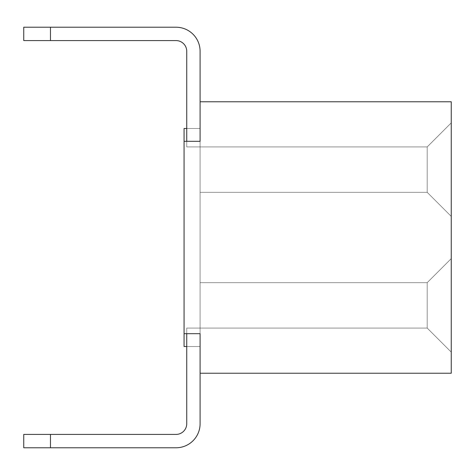 <?xml version="1.0" encoding="UTF-8"?>
<svg xmlns="http://www.w3.org/2000/svg" width="475" height="475" viewBox="0 0 475 475"><rect width="100%" height="100%" fill="white"/><g stroke="black" fill="none" stroke-linecap="round" stroke-linejoin="round"><path stroke-width="0.36" stroke-dasharray="2.38 1.78" d="M200.094 373.231L451.25 373.231L200.094 373.231L200.094 346.512L184.062 346.512L184.062 128.488L200.094 128.488L200.094 101.769L451.25 101.769L451.25 373.231L451.25 101.769L200.094 101.769L200.094 423.73A24.047 24.047 0 0 1 176.047 447.777L50.469 447.777L50.469 434.417L176.047 434.417A10.688 10.688 0 0 0 186.734 423.73L186.734 328.077L427.203 328.077L186.734 328.077L427.203 328.077L200.094 328.077L200.094 373.231L200.094 328.077L186.734 328.077L186.734 423.73A10.688 10.688 0 0 1 176.047 434.417L50.469 434.417L50.469 447.777L176.047 447.777A24.047 24.047 0 0 0 200.094 423.73L200.094 373.231L200.094 423.73A24.047 24.047 0 0 1 176.047 447.777L23.75 447.777L50.469 447.777L50.469 434.417L176.047 434.417L23.75 434.417L176.047 434.417A10.688 10.688 0 0 0 186.734 423.73L186.734 328.077L186.734 423.73A10.688 10.688 0 0 1 176.047 434.417L50.469 434.417L50.469 447.777L176.047 447.777A24.047 24.047 0 0 0 200.094 423.73L200.094 373.231L200.094 423.73A24.047 24.047 0 0 1 176.047 447.777L50.469 447.777L176.047 447.777A24.047 24.047 0 0 0 200.094 423.73A24.047 24.047 0 0 1 176.047 447.777A24.047 24.047 0 0 0 200.094 423.73L200.094 328.077L186.734 328.077L186.734 423.73A10.688 10.688 0 0 1 176.047 434.417L50.469 434.417L176.047 434.417A10.688 10.688 0 0 0 186.734 423.73A10.688 10.688 0 0 1 176.047 434.417A10.688 10.688 0 0 0 186.734 423.73A10.688 10.688 0 0 1 176.047 434.417L23.75 434.417L23.75 447.777L176.047 447.777A24.047 24.047 0 0 0 200.094 423.73L200.094 373.231L200.094 423.73A24.047 24.047 0 0 1 176.047 447.777A24.047 24.047 0 0 0 200.094 423.73A24.047 24.047 0 0 1 176.047 447.777A24.047 24.047 0 0 0 200.094 423.73A24.047 24.047 0 0 1 176.047 447.777A24.047 24.047 0 0 0 200.094 423.73L200.094 328.077L427.203 328.077L200.094 328.077L427.203 328.077L200.094 328.077L200.094 373.231L200.094 328.077L186.734 328.077L200.094 328.077L186.734 328.077L186.734 423.73A10.688 10.688 0 0 1 176.047 434.417L50.469 434.417L50.469 447.777L176.047 447.777L50.469 447.777L176.047 447.777L50.469 447.777L176.047 447.777L50.469 447.777L50.469 434.417L23.75 434.417L23.75 447.777L50.469 447.777L50.469 434.417L50.469 447.777L50.469 434.417L23.75 434.417L50.469 434.417L50.469 447.777L176.047 447.777A24.047 24.047 0 0 0 200.094 423.73A24.047 24.047 0 0 1 176.047 447.777L50.469 447.777L50.469 434.417L50.469 447.777L50.469 434.417L50.469 447.777L50.469 434.417L50.469 447.777L176.047 447.777L23.75 447.777L176.047 447.777L23.75 447.777L176.047 447.777L23.75 447.777L176.047 447.777L23.75 447.777L176.047 447.777L23.75 447.777L50.469 447.777L23.75 447.777L50.469 447.777L23.75 447.777L50.469 447.777L23.75 447.777L50.469 447.777L23.75 447.777L50.469 447.777L23.75 447.777L23.75 434.417L23.75 447.777L23.75 434.417L23.75 447.777L23.75 434.417L50.469 434.417L50.469 447.777L23.75 447.777L23.75 434.417L50.469 434.417L50.469 447.777L50.469 434.417L176.047 434.417A10.688 10.688 0 0 0 186.734 423.73A10.688 10.688 0 0 1 176.047 434.417A10.688 10.688 0 0 0 186.734 423.73A10.688 10.688 0 0 1 176.047 434.417A10.688 10.688 0 0 0 186.734 423.73L186.734 328.077L186.734 423.73L186.734 328.077L427.203 328.077L451.25 352.123L451.25 258.608L451.25 352.123L451.25 258.608L451.25 352.123L451.25 258.608L451.25 352.123L451.25 258.608L451.25 352.123L451.25 258.608L451.25 352.123L451.25 258.608L451.25 352.123L451.25 258.608L451.25 352.123L451.25 258.608L451.25 352.123L451.25 258.608L427.203 282.655L427.203 328.077L427.203 282.655L427.203 328.077L427.203 282.655L200.094 282.655L200.094 328.077L427.203 328.077L451.25 352.123L427.203 328.077L451.25 352.123L427.203 328.077L451.25 352.123L427.203 328.077L186.734 328.077L186.734 423.73L186.734 328.077L427.203 328.077L186.734 328.077L427.203 328.077L186.734 328.077L427.203 328.077L186.734 328.077L427.203 328.077L186.734 328.077L427.203 328.077L186.734 328.077L200.094 328.077L186.734 328.077L186.734 423.73A10.688 10.688 0 0 1 176.047 434.417L50.469 434.417L176.047 434.417A10.688 10.688 0 0 0 186.734 423.73L186.734 328.077L186.734 423.73A10.688 10.688 0 0 1 176.047 434.417A10.688 10.688 0 0 0 186.734 423.73A10.688 10.688 0 0 1 176.047 434.417A10.688 10.688 0 0 0 186.734 423.73A10.688 10.688 0 0 1 176.047 434.417L23.75 434.417L23.75 447.777L23.75 434.417L176.047 434.417A10.688 10.688 0 0 0 186.734 423.73A10.688 10.688 0 0 1 176.047 434.417A10.688 10.688 0 0 0 186.734 423.73A10.688 10.688 0 0 1 176.047 434.417A10.688 10.688 0 0 0 186.734 423.73L186.734 328.077L186.734 423.73L186.734 328.077L186.734 423.73L186.734 328.077L186.734 423.73L186.734 328.077L186.734 423.73L186.734 328.077L186.734 333.688L186.734 328.077L200.094 328.077L186.734 328.077L200.094 328.077L186.734 328.077L200.094 328.077L200.094 423.73A24.047 24.047 0 0 1 176.047 447.777L50.469 447.777L50.469 434.417L23.75 434.417L176.047 434.417A10.688 10.688 0 0 0 186.734 423.73L186.734 328.077L200.094 328.077L186.734 328.077L200.094 328.077L200.094 423.73A24.047 24.047 0 0 1 176.047 447.777A24.047 24.047 0 0 0 200.094 423.73A24.047 24.047 0 0 1 176.047 447.777A24.047 24.047 0 0 0 200.094 423.73A24.047 24.047 0 0 1 176.047 447.777A24.047 24.047 0 0 0 200.094 423.73A24.047 24.047 0 0 1 176.047 447.777A24.047 24.047 0 0 0 200.094 423.73A24.047 24.047 0 0 1 176.047 447.777A24.047 24.047 0 0 0 200.094 423.73A24.047 24.047 0 0 1 176.047 447.777A24.047 24.047 0 0 0 200.094 423.73L200.094 328.077L200.094 423.73L200.094 328.077L186.734 328.077L186.734 423.73L186.734 328.077L200.094 328.077L200.094 423.73L200.094 373.231M200.094 333.688L200.094 141.312L184.062 141.312L200.094 141.312L200.094 333.688L184.062 333.688L200.094 333.688M186.734 128.488L200.094 128.488L184.062 128.488L200.094 128.488L200.094 346.512L184.062 346.512L200.094 346.512L184.062 346.512L200.094 346.512L184.062 346.512L200.094 346.512L184.062 346.512L200.094 346.512L184.062 346.512L200.094 346.512L200.094 128.488L200.094 346.512L200.094 128.488L200.094 346.512L200.094 128.488L200.094 346.512L200.094 128.488L200.094 346.512L200.094 128.488L200.094 346.512L200.094 128.488L200.094 346.512L200.094 128.488L200.094 346.512L184.062 346.512L200.094 346.512L200.094 128.488L184.062 128.488L200.094 128.488L184.062 128.488L184.062 346.512L200.094 346.512L184.062 346.512L200.094 346.512L184.062 346.512L200.094 346.512L200.094 128.488L184.062 128.488L200.094 128.488L184.062 128.488L200.094 128.488L200.094 346.512L186.734 346.512M451.25 216.392L451.25 122.877L451.25 216.392L451.25 122.877L451.25 216.392L451.25 122.877L451.25 216.392L451.25 122.877L451.25 216.392L451.25 122.877L451.25 216.392L451.25 122.877L451.25 216.392L451.25 122.877L451.25 216.392L451.25 122.877L451.25 216.392L427.203 192.345L200.094 192.345L427.203 192.345L200.094 192.345L427.203 192.345L427.203 146.923L427.203 192.345L451.25 216.392L427.203 192.345L451.25 216.392L451.25 122.877L451.25 216.392L451.25 122.877L427.203 146.923L200.094 146.923L200.094 192.345L427.203 192.345L451.25 216.392L427.203 192.345L427.203 146.923L427.203 192.345L451.25 216.392L427.203 192.345L200.094 192.345L427.203 192.345L200.094 192.345L427.203 192.345L200.094 192.345L427.203 192.345L200.094 192.345L427.203 192.345L200.094 192.345L427.203 192.345L200.094 192.345L427.203 192.345L427.203 146.923L186.734 146.923L427.203 146.923L427.203 192.345L427.203 146.923L200.094 146.923L200.094 192.345L427.203 192.345L451.25 216.392L427.203 192.345L451.25 216.392L427.203 192.345L451.25 216.392L451.25 122.877L427.203 146.923L427.203 192.345L451.25 216.392L451.25 122.877L427.203 146.923L451.25 122.877L427.203 146.923L451.25 122.877L451.25 216.392L451.25 122.877L451.25 216.392L451.25 122.877L451.25 216.392L427.203 192.345L451.25 216.392L451.25 122.877L427.203 146.923L427.203 192.345L451.25 216.392L451.25 122.877L427.203 146.923L451.25 122.877L427.203 146.923L427.203 192.345L451.25 216.392L427.203 192.345L451.25 216.392L427.203 192.345L427.203 146.923L451.25 122.877L427.203 146.923L427.203 192.345L427.203 146.923L186.734 146.923L186.734 51.27A10.688 10.688 0 0 0 176.047 40.583L50.469 40.583L50.469 27.223L176.047 27.223A24.047 24.047 0 0 1 200.094 51.27L200.094 146.923L200.094 51.27A24.047 24.047 0 0 0 176.047 27.223L50.469 27.223L50.469 40.583L176.047 40.583A10.688 10.688 0 0 1 186.734 51.27L186.734 146.923L427.203 146.923L427.203 192.345L451.25 216.392L427.203 192.345L427.203 146.923L200.094 146.923L200.094 192.345L427.203 192.345L451.25 216.392L427.203 192.345L427.203 146.923L427.203 192.345L451.25 216.392L427.203 192.345L451.25 216.392L427.203 192.345L200.094 192.345L427.203 192.345L200.094 192.345L427.203 192.345L200.094 192.345L427.203 192.345L427.203 146.923L200.094 146.923L200.094 192.345L427.203 192.345L427.203 146.923L186.734 146.923L186.734 51.27L186.734 146.923L200.094 146.923L200.094 101.769L200.094 192.345L427.203 192.345L427.203 146.923L200.094 146.923L200.094 192.345L427.203 192.345L427.203 146.923L200.094 146.923L200.094 192.345L427.203 192.345L427.203 146.923L186.734 146.923L427.203 146.923L186.734 146.923L427.203 146.923L186.734 146.923L427.203 146.923L427.203 192.345L427.203 146.923L427.203 192.345L200.094 192.345L427.203 192.345L200.094 192.345L200.094 146.923L186.734 146.923L427.203 146.923L186.734 146.923L427.203 146.923L427.203 192.345L427.203 146.923L186.734 146.923L427.203 146.923L451.25 122.877L427.203 146.923L451.25 122.877L427.203 146.923L451.25 122.877L427.203 146.923L427.203 192.345L427.203 146.923L451.25 122.877L427.203 146.923L451.25 122.877L427.203 146.923L451.25 122.877L427.203 146.923L427.203 192.345L427.203 146.923L451.25 122.877L427.203 146.923L427.203 192.345L451.25 216.392L427.203 192.345L451.25 216.392L451.25 122.877L427.203 146.923L451.25 122.877L451.25 216.392M186.734 51.27L186.734 146.923L200.094 146.923L200.094 192.345L200.094 146.923L427.203 146.923L451.25 122.877L427.203 146.923L451.25 122.877L427.203 146.923L200.094 146.923L200.094 192.345L200.094 146.923L427.203 146.923L200.094 146.923L200.094 192.345L200.094 146.923L427.203 146.923L200.094 146.923L200.094 192.345L200.094 51.27A24.047 24.047 0 0 0 176.047 27.223L50.469 27.223L176.047 27.223A24.047 24.047 0 0 1 200.094 51.27L200.094 101.769L200.094 51.27A24.047 24.047 0 0 0 176.047 27.223L23.75 27.223L176.047 27.223L50.469 27.223L50.469 40.583L176.047 40.583L23.75 40.583L50.469 40.583L50.469 27.223L176.047 27.223A24.047 24.047 0 0 1 200.094 51.27A24.047 24.047 0 0 0 176.047 27.223A24.047 24.047 0 0 1 200.094 51.27A24.047 24.047 0 0 0 176.047 27.223L23.75 27.223L23.75 40.583L176.047 40.583A10.688 10.688 0 0 1 186.734 51.27L186.734 146.923L200.094 146.923L200.094 101.769L200.094 146.923L200.094 101.769L200.094 146.923L200.094 101.769L200.094 146.923L200.094 101.769L200.094 146.923L200.094 101.769L200.094 146.923L186.734 146.923L200.094 146.923L186.734 146.923L200.094 146.923L186.734 146.923L200.094 146.923L186.734 146.923L200.094 146.923L186.734 146.923L186.734 51.27A10.688 10.688 0 0 0 176.047 40.583L23.75 40.583L176.047 40.583A10.688 10.688 0 0 1 186.734 51.27L186.734 146.923L186.734 51.27A10.688 10.688 0 0 0 176.047 40.583A10.688 10.688 0 0 1 186.734 51.27A10.688 10.688 0 0 0 176.047 40.583A10.688 10.688 0 0 1 186.734 51.27L186.734 146.923L186.734 51.27A10.688 10.688 0 0 0 176.047 40.583A10.688 10.688 0 0 1 186.734 51.27L186.734 146.923L186.734 51.27A10.688 10.688 0 0 0 176.047 40.583A10.688 10.688 0 0 1 186.734 51.27L186.734 146.923L186.734 51.27A10.688 10.688 0 0 0 176.047 40.583A10.688 10.688 0 0 1 186.734 51.27A10.688 10.688 0 0 0 176.047 40.583A10.688 10.688 0 0 1 186.734 51.27L186.734 146.923L200.094 146.923L200.094 101.769L200.094 153.864L200.094 51.27A24.047 24.047 0 0 0 176.047 27.223L50.469 27.223L50.469 40.583L176.047 40.583L50.469 40.583L176.047 40.583L50.469 40.583L176.047 40.583L50.469 40.583L176.047 40.583L50.469 40.583L50.469 27.223L23.75 27.223L23.75 40.583L50.469 40.583L50.469 27.223L50.469 40.583L50.469 27.223L23.75 27.223L50.469 27.223L50.469 40.583L50.469 27.223L50.469 40.583L50.469 27.223L50.469 40.583L50.469 27.223L50.469 40.583L176.047 40.583L23.75 40.583L176.047 40.583L23.75 40.583L176.047 40.583L23.75 40.583L176.047 40.583L23.75 40.583L176.047 40.583L23.75 40.583L176.047 40.583L23.75 40.583L50.469 40.583L23.75 40.583L50.469 40.583L23.75 40.583L50.469 40.583L23.75 40.583L50.469 40.583L23.75 40.583L23.75 27.223L23.75 40.583L23.75 27.223L23.75 40.583L23.75 27.223L50.469 27.223L50.469 40.583L23.75 40.583L23.75 27.223L50.469 27.223L50.469 40.583L50.469 27.223L176.047 27.223A24.047 24.047 0 0 1 200.094 51.27A24.047 24.047 0 0 0 176.047 27.223A24.047 24.047 0 0 1 200.094 51.27A24.047 24.047 0 0 0 176.047 27.223A24.047 24.047 0 0 1 200.094 51.27A24.047 24.047 0 0 0 176.047 27.223A24.047 24.047 0 0 1 200.094 51.27L200.094 101.769L200.094 51.27A24.047 24.047 0 0 0 176.047 27.223A24.047 24.047 0 0 1 200.094 51.27A24.047 24.047 0 0 0 176.047 27.223A24.047 24.047 0 0 1 200.094 51.27A24.047 24.047 0 0 0 176.047 27.223L23.75 27.223L176.047 27.223A24.047 24.047 0 0 1 200.094 51.27A24.047 24.047 0 0 0 176.047 27.223A24.047 24.047 0 0 1 200.094 51.27A24.047 24.047 0 0 0 176.047 27.223A24.047 24.047 0 0 1 200.094 51.27A24.047 24.047 0 0 0 176.047 27.223A24.047 24.047 0 0 1 200.094 51.27A24.047 24.047 0 0 0 176.047 27.223L23.75 27.223L50.469 27.223L23.75 27.223L23.75 40.583L23.75 27.223L23.75 40.583L23.75 27.223L23.75 40.583L23.75 27.223L23.75 40.583L23.75 27.223L23.75 40.583L23.75 27.223L23.75 40.583L23.75 27.223L23.75 40.583L23.75 27.223L23.75 40.583L23.75 27.223L23.75 40.583L23.75 27.223L50.469 27.223L50.469 40.583L176.047 40.583A10.688 10.688 0 0 1 186.734 51.27A10.688 10.688 0 0 0 176.047 40.583A10.688 10.688 0 0 1 186.734 51.27A10.688 10.688 0 0 0 176.047 40.583A10.688 10.688 0 0 1 186.734 51.27A10.688 10.688 0 0 0 176.047 40.583A10.688 10.688 0 0 1 186.734 51.27A10.688 10.688 0 0 0 176.047 40.583A10.688 10.688 0 0 1 186.734 51.27A10.688 10.688 0 0 0 176.047 40.583A10.688 10.688 0 0 1 186.734 51.27A10.688 10.688 0 0 0 176.047 40.583A10.688 10.688 0 0 1 186.734 51.27M200.094 282.655L427.203 282.655L427.203 328.077L200.094 328.077L200.094 282.655L427.203 282.655L200.094 282.655L427.203 282.655L427.203 328.077L427.203 282.655L427.203 328.077L427.203 282.655L451.25 258.608L427.203 282.655L451.25 258.608L451.25 352.123L451.25 258.608L451.25 352.123L427.203 328.077L427.203 282.655L451.25 258.608L427.203 282.655L451.25 258.608L427.203 282.655L427.203 328.077L427.203 282.655L427.203 328.077L451.25 352.123L427.203 328.077L451.25 352.123L427.203 328.077L451.25 352.123L427.203 328.077L451.25 352.123L427.203 328.077L451.25 352.123L427.203 328.077L451.25 352.123L451.25 258.608L451.25 352.123L427.203 328.077L451.25 352.123L451.25 258.608L427.203 282.655L427.203 328.077L451.25 352.123L427.203 328.077L451.25 352.123L451.25 258.608L451.25 352.123L427.203 328.077L451.25 352.123L451.25 258.608L427.203 282.655L427.203 328.077L451.25 352.123L427.203 328.077L451.25 352.123L451.25 258.608L427.203 282.655L427.203 328.077L427.203 282.655L427.203 328.077L427.203 282.655L200.094 282.655L427.203 282.655L427.203 328.077L427.203 282.655L200.094 282.655L427.203 282.655L200.094 282.655L200.094 328.077L200.094 282.655L427.203 282.655L427.203 328.077L427.203 282.655L200.094 282.655L427.203 282.655L200.094 282.655L427.203 282.655L427.203 328.077L427.203 282.655L200.094 282.655L200.094 328.077L200.094 282.655L427.203 282.655L427.203 328.077L427.203 282.655L451.25 258.608L427.203 282.655L451.25 258.608L451.25 352.123L427.203 328.077L427.203 282.655L451.25 258.608L427.203 282.655L451.25 258.608L451.25 352.123L451.25 258.608L427.203 282.655L451.25 258.608L427.203 282.655L451.25 258.608L427.203 282.655L451.25 258.608L427.203 282.655L451.25 258.608L427.203 282.655L451.25 258.608L427.203 282.655L451.25 258.608L427.203 282.655L427.203 328.077L427.203 282.655L427.203 328.077L427.203 282.655L451.25 258.608L451.25 352.123L427.203 328.077L451.25 352.123L451.25 258.608L427.203 282.655L200.094 282.655L200.094 328.077L200.094 282.655L427.203 282.655L200.094 282.655L427.203 282.655L200.094 282.655L200.094 328.077L200.094 282.655L427.203 282.655L200.094 282.655L200.094 328.077L200.094 282.655L200.094 328.077L200.094 282.655L200.094 328.077L200.094 282.655L427.203 282.655L200.094 282.655M50.469 434.417L23.75 434.417L23.75 447.777L23.75 434.417L23.75 447.777L23.75 434.417L23.75 447.777L23.75 434.417L23.75 447.777L23.75 434.417L23.75 447.777L23.75 434.417L23.75 447.777L23.75 434.417L23.75 447.777L23.75 434.417L23.75 447.777L23.75 434.417L50.469 434.417L23.75 434.417L23.75 447.777L23.75 434.417L50.469 434.417L50.469 447.777L50.469 434.417L23.75 434.417L50.469 434.417L23.75 434.417L23.75 447.777L23.75 434.417L50.469 434.417L50.469 447.777L50.469 434.417L23.75 434.417L50.469 434.417L23.75 434.417L50.469 434.417L50.469 447.777L50.469 434.417M50.469 27.223L23.75 27.223L23.75 40.583L23.75 27.223L50.469 27.223L50.469 40.583L50.469 27.223L23.75 27.223L50.469 27.223L23.75 27.223L23.75 40.583L23.75 27.223L50.469 27.223L50.469 40.583L50.469 27.223L23.75 27.223L50.469 27.223L23.75 27.223L50.469 27.223L50.469 40.583L50.469 27.223M176.047 434.417A10.688 10.688 0 0 0 186.734 423.73A10.688 10.688 0 0 1 176.047 434.417M200.094 128.488L184.062 128.488L200.094 128.488L184.062 128.488L200.094 128.488L184.062 128.488L200.094 128.488L184.062 128.488L200.094 128.488L184.062 128.488L200.094 128.488L184.062 128.488L200.094 128.488L184.062 128.488L200.094 128.488L200.094 346.512L200.094 128.488L184.062 128.488L200.094 128.488L200.094 346.512L184.062 346.512L200.094 346.512L200.094 128.488L184.062 128.488L200.094 128.488L200.094 346.512L184.062 346.512L200.094 346.512L200.094 128.488L184.062 128.488L200.094 128.488L200.094 346.512L184.062 346.512L200.094 346.512L200.094 128.488L184.062 128.488L184.062 346.512L200.094 346.512L184.062 346.512L200.094 346.512L200.094 128.488L200.094 346.512L184.062 346.512L200.094 346.512L200.094 128.488M184.062 128.488L184.062 346.512M184.062 141.312L184.062 333.688"/><path stroke-width="0.71" d="M200.094 101.769L200.094 141.312L184.062 141.312L184.062 333.688L200.094 333.688L200.094 373.231L451.25 373.231L451.25 101.769L200.094 101.769L200.094 51.27A24.047 24.047 0 0 0 176.047 27.223L50.469 27.223L50.469 40.583L176.047 40.583A10.688 10.688 0 0 1 186.734 51.27L186.734 141.312L186.734 51.27A10.688 10.688 0 0 0 176.047 40.583L23.75 40.583L50.469 40.583L50.469 27.223L176.047 27.223A24.047 24.047 0 0 1 200.094 51.27L200.094 101.769L451.25 101.769L451.25 373.231L200.094 373.231L200.094 333.688L184.062 333.688L184.062 141.312L200.094 141.312L200.094 101.769M23.75 27.223L50.469 27.223L23.75 27.223L23.75 40.583L23.75 27.223M186.734 333.688L186.734 423.73A10.688 10.688 0 0 1 176.047 434.417L50.469 434.417L50.469 447.777L176.047 447.777A24.047 24.047 0 0 0 200.094 423.73L200.094 373.231L200.094 423.73A24.047 24.047 0 0 1 176.047 447.777L23.75 447.777L50.469 447.777L50.469 434.417L176.047 434.417A10.688 10.688 0 0 0 186.734 423.73L186.734 333.688M23.75 434.417L50.469 434.417L23.75 434.417L23.75 447.777L23.75 434.417M184.062 141.312L184.062 128.488L186.734 128.488M186.734 346.512L184.062 346.512L184.062 333.688"/></g></svg>
